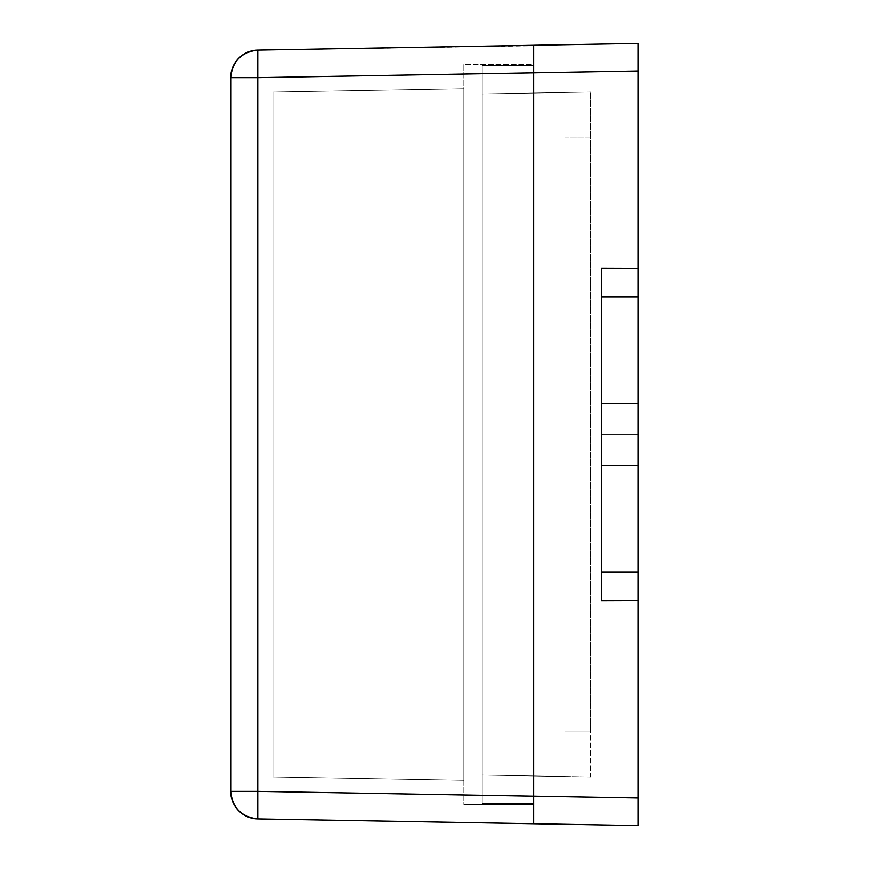<?xml version="1.0" encoding="UTF-8"?>
<svg xmlns="http://www.w3.org/2000/svg" width="869" height="869" viewBox="0 0 869 869"><rect width="100%" height="100%" fill="white"/><g stroke="black" fill="none" stroke-linecap="round" stroke-linejoin="round"><path stroke-width="0.65" stroke-dasharray="4.34 3.26" d="M601.565 405.66L601.565 465.708L638.291 465.708L638.291 434.5L601.565 434.5L601.565 403.292L638.291 403.292L601.565 403.292L638.291 403.292L601.565 403.292L638.291 403.292L638.291 296.807L638.291 403.292L601.565 403.292L601.565 296.807L638.291 296.807L601.565 296.807L601.565 268.228L601.565 600.772L601.565 268.228L638.291 268.347L638.291 296.807L638.291 268.347L601.565 268.228L601.565 600.772L601.565 572.193L638.291 572.193L638.291 600.653L601.565 600.772L638.291 600.653L638.291 798.014L533.642 796.189L533.642 823.725L638.291 825.55L533.642 823.725L533.642 796.189L638.291 798.014L638.291 572.193L601.565 572.193L601.565 434.5L638.291 434.5L638.291 403.889M533.642 47.556L533.642 796.189L533.642 72.811L638.291 70.986L638.291 268.347L638.291 70.986L533.642 72.811L533.642 45.275L638.291 43.45L533.642 45.275L533.642 45.829L257.767 50.109A27.536 27.536 180 0 0 230.709 77.645L257.767 77.645L257.767 791.377L230.709 791.377L230.709 77.645L257.767 77.645L257.767 50.109C241.397 52.097 232.371 61.275 230.709 77.645L230.709 791.377A27.536 27.536 0 0 0 257.767 818.913L257.767 791.377L230.709 791.377C232.371 807.746 241.397 816.925 257.767 818.913L533.642 823.725L533.642 49.935M533.642 803.597L533.642 65.403L533.642 803.597L533.642 65.403L482.23 65.403L482.23 803.597L533.642 803.597L482.23 803.597L533.642 803.597L482.23 803.597L482.23 65.403L533.642 65.403L533.642 803.597M601.565 403.292L601.565 600.772L601.565 465.708L638.291 465.708L638.291 572.193L638.291 463.34L638.291 465.708L601.565 465.708L638.291 465.708L601.565 465.708L601.565 465.111M638.291 825.55L638.291 798.014M638.291 463.34L638.291 403.292M638.291 70.986L638.291 43.45M638.291 465.708L601.565 465.708M482.23 65.403L533.642 65.403L482.23 65.403L482.23 803.597L482.23 65.403M564.85 776.528L564.85 731.079L590.551 731.079L590.551 776.973L564.85 776.528L564.85 731.079L564.85 776.528L590.551 776.973L590.551 137.921L564.85 137.921L564.85 92.472L590.551 92.027L590.551 137.921L590.551 92.027L564.85 92.472L564.85 137.921L564.85 92.472L564.85 137.921L590.551 137.921L590.551 92.027L590.551 731.079L564.85 731.079L564.85 776.528L564.85 731.079L564.85 776.528L482.23 775.083L590.551 776.973L564.85 776.528L564.85 731.079L590.551 731.079L590.551 137.921L564.85 137.921L564.85 92.472L564.85 137.921L564.85 92.472L482.23 93.917L482.23 775.083L564.85 776.528L482.23 775.083L482.23 93.917L590.551 92.027L482.23 93.917L564.85 92.472L564.85 137.921L590.551 137.921L590.551 731.079L564.85 731.079L564.85 776.528M482.23 775.083L482.23 93.917L482.23 775.083M533.642 72.833L533.642 823.725L257.767 818.913L257.572 810.842L257.767 791.377L533.642 796.189L257.767 791.377L257.767 77.645L533.642 72.833L257.767 77.645L257.767 50.109L533.642 45.297L533.642 48.034M533.642 64.578L533.642 804.444L533.642 64.578L463.872 64.578L463.872 804.444L533.642 804.444L533.642 64.578L533.642 804.444L463.872 804.444L533.642 804.444L463.872 804.444L463.872 64.578L533.642 64.578M533.642 65.436L533.642 53.4M272.942 92.081L272.942 776.94L272.942 92.081L463.872 88.747L463.872 780.275L272.942 776.94L272.942 92.081L463.872 88.747L272.942 92.081L272.942 776.94L463.872 780.275L463.872 88.747L272.942 92.081M463.872 780.275L272.942 776.94L463.872 780.275L463.872 88.747L463.872 780.275M463.872 64.578L463.872 804.444L463.872 64.578"/><path stroke-width="1.3" d="M601.565 403.292L601.565 268.228L601.565 296.807L638.291 296.807L638.291 268.347L601.565 268.228L638.291 268.347L638.291 70.986L533.642 72.811L533.642 45.275L638.291 43.45L638.291 70.986L638.291 43.45L533.642 45.275L533.642 796.189L533.642 72.811L638.291 70.986L638.291 296.807L601.565 296.807L601.565 403.292L638.291 403.292L638.291 296.807L638.291 403.292L601.565 403.292L601.565 465.708L638.291 465.708L601.565 465.708L601.565 572.193L601.565 465.708M601.565 600.772L601.565 572.193L638.291 572.193L638.291 465.708L638.291 572.193L601.565 572.193L601.565 600.772L638.291 600.653L638.291 572.193L638.291 600.653L601.565 600.772M601.565 465.111L601.565 405.66M533.642 72.833L257.767 77.645L257.767 818.913L533.642 823.725L533.642 796.189L638.291 798.014L638.291 600.653L638.291 798.014L533.642 796.189L533.642 823.725L638.291 825.55L638.291 798.014L638.291 825.55L533.642 823.725L533.642 815.654L533.642 823.725L257.767 818.913C241.397 816.925 232.371 807.746 230.709 791.377L257.767 791.377L257.767 77.645L230.709 77.645L230.709 791.377L257.767 791.377L257.767 818.913A27.536 27.536 0 0 1 230.709 791.377L230.709 77.645A27.536 27.536 0 0 1 257.767 50.109L257.767 77.645L230.709 77.645C232.371 61.275 241.397 52.097 257.767 50.109L533.642 45.297L257.767 50.109L257.572 58.18L257.767 77.645L533.642 72.833L533.642 815.654L533.642 65.436M638.291 403.292L638.291 465.708M638.291 43.45L638.291 70.986M638.291 403.889L638.291 463.34M638.291 798.014L638.291 825.55M533.642 49.935L533.642 47.556M257.767 791.377L533.642 796.189L257.767 791.377M533.642 48.034L533.642 53.4"/></g></svg>
